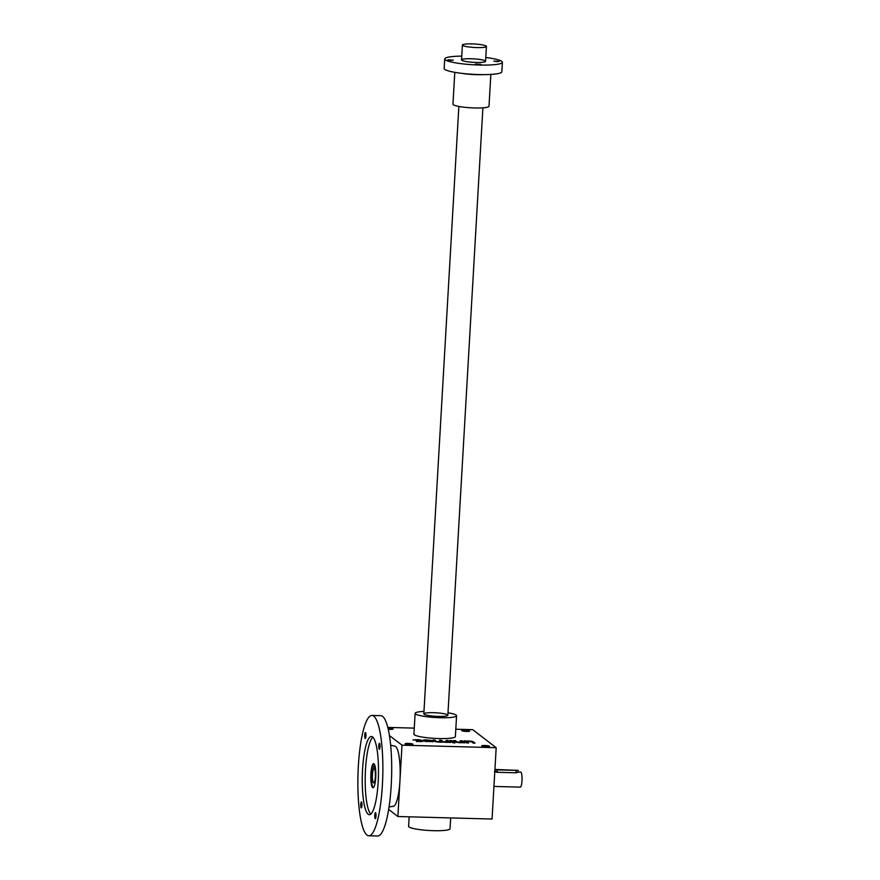 <?xml version="1.0" encoding="UTF-8"?>
<svg xmlns="http://www.w3.org/2000/svg" width="880" height="880" viewBox="0 0 880 880"><rect width="100%" height="100%" fill="white"/><g stroke="black" fill="none" stroke-linecap="round" stroke-linejoin="round"><path stroke-width="1.32" d="M387.805 727.408L414.271 728.123M455.796 729.234L472.714 729.685L496.177 747.703L492.063 819.038L397.881 816.519L401.995 745.184L496.177 747.703M416.383 741.499L422.862 741.378L421.344 740.168L417.802 739.629L412.918 739.937L419.518 740.19L420.805 741.675M416.405 741.125L420.772 741.675M425.282 740.333L430.298 740.806L423.786 740.63L424.71 741.334L433.191 741.653L431.673 740.443L425.601 739.838L423.203 740.124L425.282 740.41M436.678 741.895L434.907 740.091L432.993 740.036L434.709 741.356A4.697 0.682 3.3 0 0 438.416 742.093A4.697 0.682 3.3 0 0 443.212 742.071A4.697 0.682 3.3 0 0 446.358 742.357A4.697 0.682 3.3 0 0 448.481 742.291L450.571 742.478L447.909 740.432L445.995 740.388L447.821 742.335M436.7 741.466L441.342 741.664L439.494 740.212L441.408 740.256L443.201 741.642L447.843 741.84M454.905 742.973L452.606 742.621L454.905 742.973M454.399 742.577L451.737 740.531L449.823 740.487L452.485 742.522L454.399 742.577M457.336 742.445L455.565 740.641L453.651 740.586L455.367 741.906A4.697 0.682 3.3 0 0 460.515 742.742A4.697 0.682 3.3 0 0 462.638 742.665L464.728 742.852L462.066 740.817L460.152 740.762L461.978 742.72M457.369 742.016L462 742.214M466.708 741.499L471.35 741.697L473.143 743.083L475.057 743.127L473.341 741.807A4.697 0.682 3.3 0 0 468.193 740.982A4.697 0.682 3.3 0 0 466.07 741.048L463.98 740.861L466.642 742.907L468.556 742.951L466.752 741.576M388.256 729.289A3.916 0.572 3.3 0 0 393.074 729.014A3.916 0.572 3.3 0 0 388.003 728.178M461.868 730.73A3.916 0.572 3.3 0 0 466.07 731.423A3.916 0.572 3.3 0 0 469.601 731.06A3.916 0.572 3.3 0 0 465.729 730.268A3.916 0.572 3.3 0 0 461.791 730.609A3.916 0.572 3.3 0 0 461.868 730.73M481.723 745.976A3.916 0.572 3.3 0 0 485.925 746.658A3.916 0.572 3.3 0 0 489.456 746.306A3.916 0.572 3.3 0 0 485.573 745.514A3.916 0.572 3.3 0 0 481.635 745.855A3.916 0.572 3.3 0 0 481.723 745.976M405.185 743.93A3.916 0.572 3.3 0 0 409.398 744.623A3.916 0.572 3.3 0 0 412.918 744.26A3.916 0.572 3.3 0 0 409.046 743.468A3.916 0.572 3.3 0 0 405.108 743.809A3.916 0.572 3.3 0 0 405.185 743.93M456.577 715.737L455.378 736.549A20.768 3.014 -176.7 0 1 438.801 738.54A20.768 3.014 -176.7 0 1 413.919 734.162L415.118 713.35A20.768 3.014 3.3 0 0 415.536 713.999A20.768 3.014 3.3 0 0 440 717.728A20.768 3.014 3.3 0 0 456.577 715.737A20.768 3.014 3.3 0 0 448.008 712.789M389.455 735.559L401.995 745.184M388.641 809.424L397.881 816.519M438.251 716.397A12.034 1.749 -176.7 0 1 423.94 714.12A12.034 1.749 -176.7 0 1 435.952 712.8A12.034 1.749 -176.7 0 1 447.722 715.484A12.034 1.749 -176.7 0 1 438.251 716.397M409.156 816.827L408.606 826.309A20.768 3.014 3.3 0 0 409.024 826.958A20.768 3.014 3.3 0 0 431.332 830.61A20.768 3.014 3.3 0 0 450.065 828.696L450.681 817.927M423.973 711.403A20.768 3.014 3.3 0 0 415.118 713.35M474.221 743.105L473.308 742.401A4.697 0.682 3.3 0 0 471.625 741.906M466.708 741.598A4.697 0.682 3.3 0 0 466.037 741.642L466.07 741.048M466.037 741.642L465.894 740.916M465.861 741.51L464.783 741.477M467.72 742.929L466.719 742.17M463.892 742.83L462.066 740.817M462.033 741.411L460.955 741.378M457.05 742.401L455.565 740.641M455.532 741.235L454.454 741.202M453.563 742.555L451.737 740.531M451.704 741.125L450.626 741.103M449.735 742.456L447.909 740.432M447.876 741.026L446.798 741.004M443.003 742.104L441.408 740.256M441.375 740.85L440.297 740.828M436.392 741.851L434.907 740.091M434.863 740.685L433.796 740.652M432.718 741.862L430.1 740.652M426.074 741.29L424.6 741.246M431.068 741.4L426.096 740.982L431.068 741.4M426.25 741.719L426.096 740.982M422.389 741.587L419.771 740.377M494.901 769.846L518.122 770.396L494.923 769.439M518.023 772.024L520.685 772.09A7.524 1.551 91.5 0 1 522.038 779.658A7.524 1.551 91.5 0 1 520.289 787.138L493.944 786.434M496.276 771.562C493.581 771.298 493.9 771.54 497.233 772.299L516.076 772.805L518.023 772.2L518.122 770.396M476.817 47.586A12.034 1.749 -176.7 0 1 462.396 45.045A12.034 1.749 -176.7 0 1 474.507 44A12.034 1.749 -176.7 0 1 486.431 46.431A12.034 1.749 -176.7 0 1 476.817 47.586M485.793 57.497A28.886 4.191 -176.7 0 1 501.809 61.358A28.886 4.191 -176.7 0 1 502.392 62.271L501.842 71.775A28.886 4.191 -176.7 0 1 472.758 74.294A28.886 4.191 -176.7 0 1 444.169 68.453L444.708 58.938A28.886 4.191 -176.7 0 1 461.758 56.111M502.392 62.271A28.886 4.191 -176.7 0 1 473.308 64.779A28.886 4.191 -176.7 0 1 444.708 58.938M478.786 64.625L480.953 64.361L475.541 64.053L478.786 64.625M485.331 60.918A12.034 1.749 -176.7 0 1 485.43 61.545A12.034 1.749 -176.7 0 1 473.451 62.348A12.034 1.749 -176.7 0 1 461.648 60.17A12.034 1.749 -176.7 0 1 471.515 58.762A12.034 1.749 -176.7 0 1 485.331 60.918M451.132 60.401L453.299 60.148L447.887 59.84L451.132 60.401M497.057 61.633L499.213 61.369L493.812 61.061L497.057 61.633M490.842 74.415L489.005 106.227A18.051 2.618 -176.7 0 1 470.833 107.8A18.051 2.618 -176.7 0 1 452.958 104.148L454.795 72.336M389.026 806.96L393.349 806.3A30.096 6.204 -88.5 0 0 399.938 780.846A30.096 6.204 -88.5 0 0 394.955 746.174L390.676 745.283M373.285 787.633A12.034 2.486 91.5 0 1 371.492 773.85A12.034 2.486 91.5 0 1 373.923 763.741M373.813 768.603L373.945 766.227L374.913 766.975L374.77 769.34A7.227 1.485 91.5 0 1 375.298 777.48A7.227 1.485 91.5 0 1 373.714 782.914A7.227 1.485 91.5 0 1 372.405 776.347A7.227 1.485 91.5 0 1 373.813 768.603L374.814 768.625M370.909 773.828A12.034 2.486 91.5 0 1 373.637 763.653A12.034 2.486 91.5 0 1 375.793 775.742A12.034 2.486 91.5 0 1 372.988 787.71A12.034 2.486 91.5 0 1 370.909 773.828M361.955 805.354A3.014 0.616 -88.5 0 0 361.559 801.955A3.014 0.616 -88.5 0 0 360.734 804.881A3.014 0.616 -88.5 0 0 361.405 807.84A3.014 0.616 -88.5 0 0 361.955 805.354M361.779 802.45L361.647 807.356M379.995 746.768A3.014 0.616 -88.5 0 0 379.599 743.369A3.014 0.616 -88.5 0 0 378.774 746.295A3.014 0.616 -88.5 0 0 379.445 749.254A3.014 0.616 -88.5 0 0 379.995 746.768M379.819 743.864L379.687 748.77M375.991 816.134A3.014 0.616 -88.5 0 0 375.595 812.735A3.014 0.616 -88.5 0 0 374.77 815.661A3.014 0.616 -88.5 0 0 375.441 818.62A3.014 0.616 -88.5 0 0 375.991 816.134M375.815 813.23L375.683 818.136M365.948 735.999A3.014 0.616 -88.5 0 0 365.563 732.6A3.014 0.616 -88.5 0 0 364.727 735.515A3.014 0.616 -88.5 0 0 365.398 738.474A3.014 0.616 -88.5 0 0 365.948 735.999M365.772 733.084L365.64 737.99M372.867 737.198A39.116 8.063 -88.5 0 0 365.244 775.467A39.116 8.063 -88.5 0 0 370.81 814.088M378.191 781.605A39.116 8.063 -88.5 0 0 371.415 736.494A39.116 8.063 -88.5 0 0 362.307 775.39A39.116 8.063 -88.5 0 0 369.325 814.704A39.116 8.063 -88.5 0 0 378.191 781.605M382.404 784.839A60.181 12.408 -88.5 0 0 371.976 715.44A60.181 12.408 -88.5 0 0 357.962 775.269A60.181 12.408 -88.5 0 0 368.764 835.769A60.181 12.408 -88.5 0 0 382.404 784.839M368.764 835.769L377.597 836A60.181 12.408 -88.5 0 0 391.237 785.081A60.181 12.408 -88.5 0 0 380.809 715.671L371.976 715.44M473.308 742.401L473.341 741.807M431.64 741.037L431.673 740.443M421.311 740.762L421.344 740.168M497.365 770.121L497.233 772.299M516.197 770.627L516.076 772.805M483.56 74.613A18.051 2.618 -176.7 0 1 462 73.37M447.865 715.242L482.889 107.833M485.573 61.292L486.431 46.431M423.83 713.856L458.854 106.447M461.538 59.906L462.396 45.045"/></g></svg>
